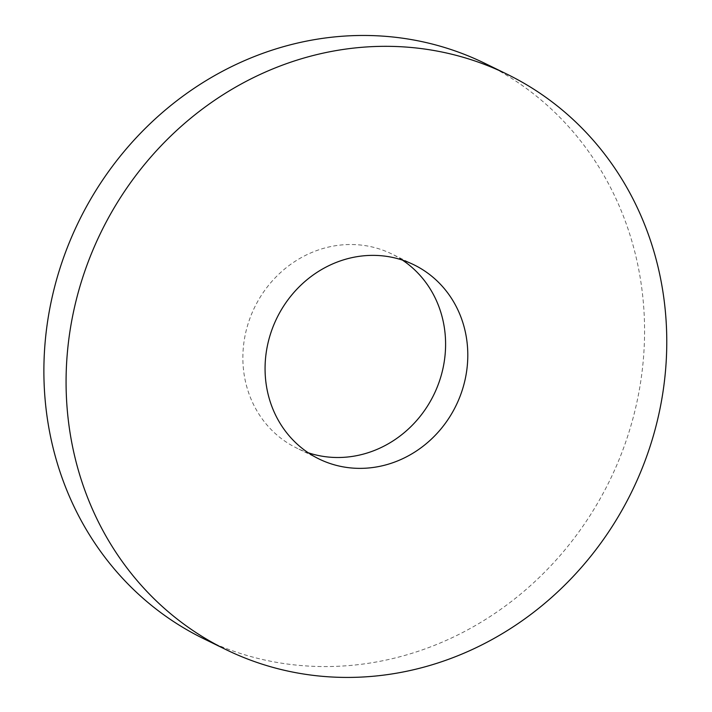 <?xml version="1.0" encoding="UTF-8"?>
<svg xmlns="http://www.w3.org/2000/svg" width="712" height="712" viewBox="0 0 712 712"><rect width="100%" height="100%" fill="white"/><g stroke="black" fill="none" stroke-linecap="round" stroke-linejoin="round"><path stroke-width="0.53" stroke-dasharray="3.56 2.67" d="M203.588 638.664A320.195 295.391 116.1 0 0 403.473 655.788A320.195 295.391 116.1 0 0 641.45 376.479A320.195 295.391 116.1 0 0 484.881 63.359M402.44 260.103A108.064 99.698 116.1 0 0 391.698 253.926A108.064 99.698 116.1 0 0 254.673 307.219A108.064 99.698 116.1 0 0 296.762 448.097A108.064 99.698 116.1 0 0 308.234 452.77M413.903 264.784L391.698 253.926M318.967 458.946L296.762 448.097"/><path stroke-width="1.07" d="M507.077 74.217L484.881 63.359A320.195 295.391 116.1 0 0 78.863 221.263A320.195 295.391 116.1 0 0 203.588 638.664L225.784 649.522A320.195 295.391 116.1 0 0 425.678 666.646A320.195 295.391 116.1 0 0 663.646 387.328A320.195 295.391 116.1 0 0 507.077 74.217A320.195 295.391 116.1 0 0 101.059 232.112A320.195 295.391 116.1 0 0 225.784 649.522M308.234 452.77A108.064 99.698 116.1 0 0 364.224 453.873A108.064 99.698 116.1 0 0 443.442 366.182A108.064 99.698 116.1 0 0 402.44 260.103M386.429 464.731A108.064 99.698 116.1 0 0 466.743 370.462A108.064 99.698 116.1 0 0 413.903 264.784A108.064 99.698 116.1 0 0 276.87 318.077A108.064 99.698 116.1 0 0 318.967 458.946A108.064 99.698 116.1 0 0 386.429 464.731"/></g></svg>
